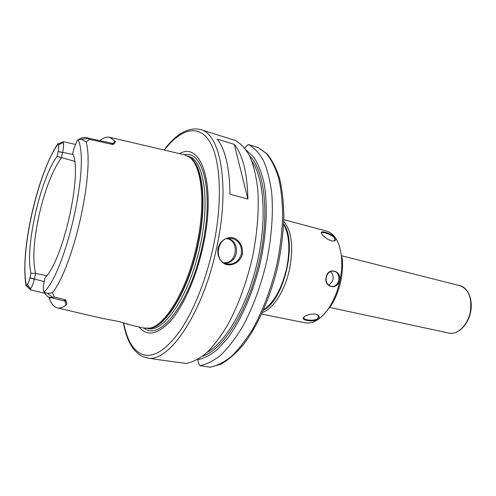 <?xml version="1.0" encoding="UTF-8"?>
<svg xmlns="http://www.w3.org/2000/svg" width="496" height="496" viewBox="0 0 496 496"><rect width="100%" height="100%" fill="white"/><g stroke="black" fill="none" stroke-linecap="round" stroke-linejoin="round"><path stroke-width="0.74" d="M234.279 144.355C242.823 154.926 247.361 173.166 247.901 199.063L229.915 194.128C229.636 167.995 225.407 149.656 217.223 139.103L234.279 144.355L247.901 199.063M48.689 297.073L49.457 298.499L50.437 297.526M45.006 293.378L30.603 289.881L30.591 288.734C32.048 286.831 33.306 283.6 34.367 279.05L35.613 273.476C32.426 260.084 33.598 240.548 39.128 214.861C45.074 189.243 52.508 170.215 61.43 157.778L62.663 152.26C63.624 147.752 63.817 144.491 63.24 142.482L63.575 141.8M65.305 300.148L65.168 301.326L63.748 300.812L65.577 299.851C66.954 302.541 67.078 304.302 65.949 305.139C62.651 307.638 59.7 308.537 57.083 307.836C53.835 306.894 51.293 303.781 49.457 298.499M49.588 297.315L63.686 300.793M99.801 140.697C103.317 137.838 106.572 136.685 109.566 137.243L115.016 141.025L113.119 143.536M111.774 143.375L112.914 144.528C115.072 143.146 115.773 141.98 115.016 141.025M57.579 143.964L58.547 144.906C58.931 146.239 58.801 148.447 58.162 151.534L57.09 156.333L74.586 161.312M46.76 275.683L35.613 273.476L31 273.135C24.62 248.533 40.195 179.099 57.09 156.333M31 273.135L29.915 277.989C29.171 281.102 28.315 283.29 27.342 284.555L25.978 285.504L29.989 289.249M45.533 294.085L47.225 296.348L49.166 297.216L52.65 297.408L54.38 297.061L52.514 292.721L47.666 293.465L44.045 292.094L43.45 290.681C43.084 288.802 43.245 286.192 43.939 282.85L45.086 277.698C63.252 260.45 82.795 172.292 72.707 153.673L73.842 148.583L77.32 140.325L77.965 139.723L87.984 138.396L85.572 137.504L82.553 137.535L81.226 138.167M52.65 297.408L47.666 293.465M65.577 299.851L54.38 297.061M81.927 139.45L86.056 141.8L89.416 139.32L87.984 138.396M89.416 139.32L112.914 144.528M165.931 150.462L184.239 154.752L189.633 157.368C201.922 166.154 205.89 203.881 196.794 244.9C187.562 288.883 165.583 325.729 149.668 328.123L143.679 328.067L146.766 329.735C162.998 338.03 191.307 298.697 202.232 246.115C214.136 192.944 203.36 149.724 184.258 154.758M126.412 323.597L129.245 324.7L119.238 321.613L100.942 318.085L57.48 307.929M109.982 137.342L166.067 150.493M147.157 357.907C168.305 363.735 202.938 313.689 216.591 248.037C230.212 186.626 220.732 133.821 200.601 129.561L235.321 140.461C240.895 143.573 245.768 148.949 249.947 156.593C253.617 165.509 256.215 176.371 257.746 189.174C259.179 210.025 257.374 232.928 252.334 257.889C246.481 282.745 238.44 304.798 228.197 324.049C221.29 335.687 214.198 345.185 206.925 352.538C199.708 358.534 192.808 362.173 186.223 363.463L157.728 359.6L147.157 357.907L142.426 356.475C132.798 351.397 126.449 340.132 123.374 322.673M242.377 254.163C243.102 247.448 240.802 242.29 235.47 238.706C228.47 235.371 220.032 239.921 217.998 248.372C217.155 255.192 219.306 260.357 224.452 263.86C231.396 267.046 240.337 262.452 242.377 254.163L241.347 253.958C239.115 261.181 234.484 264.56 227.459 264.108C212.976 262.186 216.901 235.718 231.272 238.235C238.812 240.262 242.172 245.508 241.347 253.958M210.329 367.238L199.888 365.657L199.039 364.461L197.712 359.681C203.961 358.447 210.478 355.086 217.273 349.599L227.428 338.508C240.882 320.602 252.96 293.235 260.152 263.351C266.836 233.356 268.007 203.589 263.767 181.784C261.231 171.579 257.833 163.277 253.568 156.891L246.314 150.17M244.813 148.124L247.213 145.303L248.471 144.547C254.194 147.69 259.216 153.078 263.543 160.71C267.356 169.601 270.091 180.408 271.746 193.136C273.358 213.844 271.678 236.561 266.712 261.293C260.915 285.913 252.855 307.743 242.532 326.777C235.557 338.284 228.377 347.665 220.993 354.919C213.658 360.834 206.621 364.411 199.888 365.657M248.471 144.547L258.174 147.572M225.389 263.531C231.043 262.744 234.682 259.346 236.319 253.332C237.305 245.997 234.695 240.969 228.489 238.241M226.703 238.638C239.909 240.541 237.038 264.064 223.777 262.719M179.577 153.661C201.711 140.69 216.566 185.901 203.056 246.171C196.521 276.346 184.183 304.674 171.535 319.827C158.205 334.608 147.368 336.989 139.016 326.982M283.811 219.66L326.585 231.099C334.583 233.573 339.524 241.868 341.409 255.998C342.215 263.686 341.732 271.845 339.958 280.476C337.782 290.563 334.279 299.435 329.449 307.092C321.489 318.916 313.379 324.161 305.114 322.822L261.708 314.092M283.755 221.514C291.698 230.789 293.669 246.493 289.658 268.627C285.219 290.272 273.215 309.101 262.483 312.412M335.16 237.677C332.277 233.721 320.583 230.2 321.303 232.742C321.185 234.862 329.127 241.533 333.492 240.969C335.705 240.634 336.263 239.537 335.16 237.677L334.471 238.006L334.626 240.405L333.548 240.963M326.17 277.227C323.559 287.482 337.299 290.551 339.723 280.426C341.564 270.202 327.906 266.848 326.17 277.227L326.331 277.289C327.447 273.036 329.84 270.977 333.504 271.12C342.141 272.23 339.71 288.114 331.03 286.322C327.199 285.076 325.63 282.063 326.331 277.289M317.973 319.343C319.945 317.7 319.734 316.169 317.341 314.749C313.41 312.66 304.6 315.375 303.428 317.663C301.053 320.397 313.503 322.338 317.973 319.343L317.483 318.754C314.16 321.185 304.476 320.211 303.794 318.209L304.166 316.863M321.582 233.597L321.792 232.822C322.977 231.632 332.308 234.788 334.471 238.006M317.397 314.78L318.637 316.194L317.483 318.754M330.603 271.492C334.726 276.78 334.037 281.337 328.532 285.157M341.409 255.998L342.197 258.118C342.953 265.261 342.5 272.831 340.857 280.841C338.842 290.191 335.587 298.425 331.099 305.542L324.049 314.21M283.644 224.31C289.298 234.577 290.327 249.116 286.738 267.939C281.864 288.399 274.158 302.368 263.624 309.851M341.378 255.7L459.916 285.696C468.739 289.156 472.192 297.935 470.27 312.034C467.79 325.184 457.368 335.191 448.911 333.089L329.288 307.346M65.137 301.32L65.956 305.133M30.337 289.633L26.393 285.293C19.425 254.126 37.653 172.98 57.945 144.082L63.339 141.8M58.162 151.534L73.005 154.454M63.24 142.482L58.547 144.906M62.614 152.464L58.131 151.677M29.946 277.847L34.41 278.845M44.225 281.561L29.915 277.989M27.342 284.555L30.591 288.734M44.175 292.268L47.225 296.348M82.553 137.535L78.982 139.24M86.056 141.8C94.86 170.841 74.034 265.05 52.514 292.721M77.965 139.723C90.396 162.31 66.315 271.07 44.045 292.094M257.951 147.486L266.315 153.444C271.324 159.501 275.423 167.685 278.622 178.002C281.195 189.441 282.553 202.418 282.695 216.932C282.081 232.066 280.209 247.671 277.059 263.742C271.3 288.195 263.233 309.864 252.855 328.743C245.83 340.157 238.588 349.457 231.13 356.643C223.708 362.495 216.578 366.023 209.746 367.238M188.759 156.717L190.526 157.926C202.796 166.706 206.77 204.29 197.712 245.129C188.523 288.932 166.613 325.624 150.716 328.011L148.595 328.315M188.511 156.55C202.411 162.49 207.743 201.636 198.053 245.21C188.306 291.809 164.35 329.48 148.298 328.352M187.761 156.097L188.275 156.246C203.682 159.346 210.416 199.696 200.161 245.712C189.925 294.816 164.046 333.089 147.951 328.526L147.43 328.433M164.331 150.09C180.408 129.115 198.425 123.56 209.61 141.527C220.751 159.421 222.915 202.064 213.144 247.349C205.952 280.581 193.074 312.257 179.285 331.886C164.827 351.354 152.105 358.701 141.137 353.927C132.575 349.513 126.747 339.121 123.634 322.753M251.887 161.188C264.225 178.616 267.09 220.453 257.064 263.202C247.076 305.958 225.947 342.184 207.154 352.321M249.649 155.961C264.988 170.407 269.929 215.971 258.732 263.593C247.634 311.24 222.983 349.878 202.827 356.01M448.917 333.089L448.911 333.089C457.529 334.974 467.511 325.692 470.382 313.063C473.364 300.464 468.491 287.767 459.916 285.696M283.662 223.938C297.606 242.29 284.121 299.931 263.469 310.192M45.093 293.496L44.702 293.378M113.206 143.555L86.019 137.609M57.697 143.927L61.219 142.699M63.55 141.794L75.119 144.317M129.245 324.7L143.679 328.067M26.046 285.46C19.958 251.106 37.07 175.603 57.598 144.107M210.087 367.263L220.968 364.132C228.489 359.867 235.984 353.344 243.462 344.565C258.199 325.289 271.076 295.858 278.306 264.039C281.424 248.081 283.272 232.574 283.848 217.515C283.681 203.069 282.274 190.111 279.645 178.647C276.365 168.268 272.118 159.96 266.898 153.729L258.087 147.535M188.734 156.699L189.633 157.368M148.564 328.321L149.668 328.123M200.601 129.561C188.424 126.84 176.247 133.66 164.064 150.034M321.557 233.411L321.303 232.742M321.774 232.835L321.563 233.232M303.924 317.18L303.428 317.663M303.8 318.209L303.75 317.595M333.504 271.126L333.157 271.076M331.099 305.542L329.449 307.092"/></g></svg>
